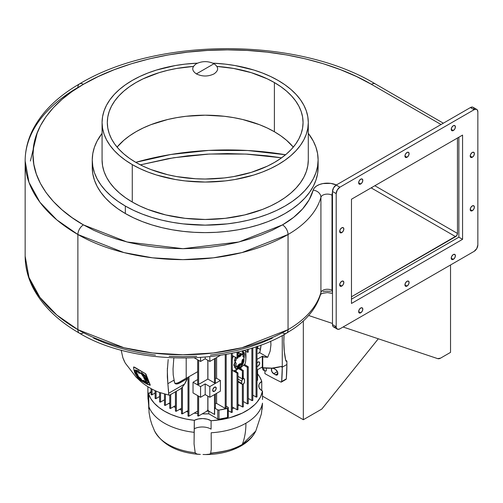 <?xml version="1.0" encoding="UTF-8"?>
<svg xmlns="http://www.w3.org/2000/svg" width="503" height="503" viewBox="0 0 503 503"><rect width="100%" height="100%" fill="white"/><g stroke="black" fill="none" stroke-linecap="round" stroke-linejoin="round"><path stroke-width="0.75" d="M341.751 286.088L339.663 284.887L340.28 282.837L341.751 281.278A2.949 1.704 -60 0 1 343.222 281.133A2.949 1.704 -60 0 1 343.675 283.497A2.949 1.704 -60 0 1 341.751 286.088L340.28 286.238L339.663 284.887L341.751 286.088A2.949 1.704 -60 0 1 340.28 286.238A2.949 1.704 -60 0 1 339.827 283.874A2.949 1.704 -60 0 1 341.751 281.278L343.222 281.133L343.832 282.485L343.222 284.535L341.751 286.088M341.751 232.638L339.663 231.43L340.28 229.381L341.751 227.828A2.949 1.704 -60 0 1 343.222 227.677A2.949 1.704 -60 0 1 343.675 230.041A2.949 1.704 -60 0 1 341.751 232.638L340.28 232.782L339.663 231.43L341.751 232.638A2.949 1.704 -60 0 1 340.28 232.782A2.949 1.704 -60 0 1 339.827 230.424A2.949 1.704 -60 0 1 341.751 227.828L343.222 227.677L343.832 229.028L343.222 231.078L341.751 232.638M472.292 157.269L470.211 156.062L470.821 154.012L472.292 152.453A2.949 1.704 -60 0 1 473.769 152.308A2.949 1.704 -60 0 1 474.222 154.673A2.949 1.704 -60 0 1 472.292 157.269L470.821 157.414L470.211 156.062L472.292 157.269A2.949 1.704 -60 0 1 470.821 157.414A2.949 1.704 -60 0 1 470.368 155.05A2.949 1.704 -60 0 1 472.292 152.453L473.769 152.308L474.379 153.66L473.769 155.71L472.292 157.269M472.292 210.719L470.211 209.518L470.821 207.462L472.292 205.909A2.949 1.704 -60 0 1 473.769 205.765A2.949 1.704 -60 0 1 474.222 208.123A2.949 1.704 -60 0 1 472.292 210.719L470.821 210.864L470.211 209.518L472.292 210.719A2.949 1.704 -60 0 1 470.821 210.864A2.949 1.704 -60 0 1 470.368 208.506A2.949 1.704 -60 0 1 472.292 205.909L473.769 205.765L474.379 207.11L473.769 209.166L472.292 210.719M453.316 259.366L451.229 258.158L451.845 256.109L453.316 254.556A2.949 1.704 -60 0 1 454.787 254.405A2.949 1.704 -60 0 1 455.24 256.769A2.949 1.704 -60 0 1 453.316 259.366L451.845 259.51L451.229 258.158L453.316 259.366A2.949 1.704 -60 0 1 451.845 259.51A2.949 1.704 -60 0 1 451.392 257.152A2.949 1.704 -60 0 1 453.316 254.556L454.787 254.405L455.397 255.757L454.787 257.806L453.316 259.366M407.021 286.094L404.94 284.887L405.55 282.837L407.021 281.278A2.949 1.704 -60 0 1 408.493 281.133A2.949 1.704 -60 0 1 408.945 283.497A2.949 1.704 -60 0 1 407.021 286.094L405.55 286.238L404.94 284.887L407.021 286.094A2.949 1.704 -60 0 1 405.55 286.238A2.949 1.704 -60 0 1 405.097 283.874A2.949 1.704 -60 0 1 407.021 281.278L408.493 281.133L409.102 282.485L408.493 284.535L407.021 286.094M360.726 312.816L358.645 311.615L359.255 309.565L360.726 308.006A2.949 1.704 -60 0 1 362.204 307.861A2.949 1.704 -60 0 1 362.657 310.219A2.949 1.704 -60 0 1 360.726 312.816L359.255 312.967L358.645 311.615L360.726 312.816A2.949 1.704 -60 0 1 359.255 312.967A2.949 1.704 -60 0 1 358.802 310.603A2.949 1.704 -60 0 1 360.726 308.006L362.204 307.861L362.814 309.207L362.204 311.263L360.726 312.816M453.316 130.541L451.229 129.334L451.845 127.284L453.316 125.731A2.949 1.704 -60 0 1 454.787 125.58A2.949 1.704 -60 0 1 455.24 127.944A2.949 1.704 -60 0 1 453.316 130.541L451.845 130.686L451.229 129.334L453.316 130.541A2.949 1.704 -60 0 1 451.845 130.686A2.949 1.704 -60 0 1 451.392 128.322A2.949 1.704 -60 0 1 453.316 125.731L454.787 125.58L455.397 126.932L454.787 128.982L453.316 130.541M407.021 157.263L404.94 156.062L405.55 154.012L407.021 152.453A2.949 1.704 -60 0 1 408.493 152.308A2.949 1.704 -60 0 1 408.945 154.673A2.949 1.704 -60 0 1 407.021 157.263L405.55 157.414L404.94 156.062L407.021 157.263A2.949 1.704 -60 0 1 405.55 157.414A2.949 1.704 -60 0 1 405.097 155.05A2.949 1.704 -60 0 1 407.021 152.453L408.493 152.308L409.102 153.66L408.493 155.71L407.021 157.263M360.726 183.991L358.645 182.79L359.255 180.734L360.726 179.181A2.949 1.704 -60 0 1 362.204 179.037A2.949 1.704 -60 0 1 362.657 181.394A2.949 1.704 -60 0 1 360.726 183.991L359.255 184.136L358.645 182.79L360.726 183.991A2.949 1.704 -60 0 1 359.255 184.136A2.949 1.704 -60 0 1 358.802 181.778A2.949 1.704 -60 0 1 360.726 179.181L362.204 179.037L362.814 180.382L362.204 182.438L360.726 183.991M135.98 162.475A97.871 56.506 180 0 1 107.315 122.518A97.871 56.506 180 0 1 193.441 66.421L176.773 68.446L167.732 70.313L159.049 72.683L143.097 78.839L135.98 82.561L129.529 86.673L123.807 91.125L118.871 95.884L114.759 100.896L111.528 106.12L109.195 111.496L107.78 116.979L107.315 122.518L107.78 128.058L109.195 133.547L111.528 138.922L114.759 144.147L118.871 149.158L123.807 153.912L129.529 158.37L135.98 162.475L143.097 166.204L150.812 169.505L167.732 174.723L176.773 176.597L195.592 178.754L205.186 179.03L224.281 177.943L233.599 176.597L251.324 172.353L267.275 166.204L274.393 162.475L280.844 158.37L286.565 153.912L291.501 149.158L295.613 144.147L298.845 138.922L301.178 133.547L302.592 128.058L303.058 122.518A97.871 56.506 180 0 1 242.641 174.723A97.871 56.506 180 0 1 135.98 162.475M216.931 66.421A97.871 56.506 180 0 1 274.393 82.561L274.393 131.742A97.871 56.506 0 0 0 117.067 147.109L123.807 140.306L129.529 135.848L135.98 131.742L143.097 128.02L150.812 124.713L167.732 119.494L176.773 117.627L186.091 116.275L205.186 115.193L224.281 116.275L233.599 117.627L242.641 119.494L259.561 124.713L267.275 128.02L274.393 131.742L280.844 135.848L286.565 140.306L293.306 147.109A97.871 56.506 0 0 0 274.393 131.742L274.393 82.561L280.844 86.673L286.565 91.125L291.501 95.884L295.613 100.896L298.845 106.12L301.178 111.496L302.592 116.979L303.058 122.518A97.871 56.506 180 0 0 274.393 82.561L267.275 78.839L251.324 72.683L233.599 68.446L216.931 66.421M132.276 202.036A103.109 59.53 0 0 0 244.647 214.938A103.109 59.53 0 0 0 308.295 159.941L307.798 165.776L306.314 171.554L303.856 177.219L300.448 182.721L296.122 188.003L290.923 193.014L284.893 197.704L278.096 202.036L270.601 205.96L262.472 209.437L244.647 214.938L225.3 218.327L205.186 219.471L185.073 218.327L165.726 214.938L147.901 209.437L139.771 205.96L132.276 202.036L132.276 164.613L132.276 202.036L125.48 197.704L119.45 193.014L114.25 188.003L109.924 182.721L106.517 177.219L104.058 171.554L102.568 165.776L102.078 159.941A103.109 59.53 0 0 0 132.276 202.036M278.096 80.423A103.109 59.53 180 0 1 308.295 122.518A103.109 59.53 180 0 1 244.647 177.521A103.109 59.53 180 0 1 132.276 164.613L139.771 168.536L147.901 172.02L156.578 175.025L175.251 179.489L185.073 180.91L205.186 182.055L225.3 180.91L235.121 179.489L253.795 175.025L262.472 172.02L270.601 168.536L278.096 164.613L284.893 160.287L290.923 155.597L296.122 150.586L300.448 145.304L303.856 139.803L306.314 134.138L307.798 128.353L308.295 122.518L307.798 116.683L306.314 110.905L303.856 105.24L300.448 99.739L296.122 94.457L290.923 89.446L284.893 84.756L278.096 80.423L270.601 76.5L262.472 73.023L253.795 70.018L235.121 65.553L225.3 64.133L212.87 63.158A103.109 59.53 180 0 1 278.096 80.423M92.256 159.941A112.93 65.201 180 0 1 102.078 133.345L97.117 141.01L94.426 147.216L92.797 153.547L92.256 159.941L92.797 166.33L94.426 172.661L97.117 178.867L100.852 184.89L105.592 190.675L111.289 196.164L117.891 201.301L125.329 206.041A112.93 65.201 180 0 1 92.256 159.941L92.256 167.424A112.93 65.201 0 0 0 125.329 213.524L125.329 206.041L133.54 210.342L142.443 214.152L151.95 217.441L161.966 220.176L172.403 222.332L183.155 223.885L205.186 225.137L227.218 223.885L237.969 222.332L248.4 220.176L258.423 217.441L267.929 214.152L276.832 210.342L285.044 206.041L292.482 201.301L299.084 196.164L304.78 190.675L309.521 184.89L313.256 178.867L315.947 172.661L317.575 166.33L318.116 159.941L317.575 153.547L315.947 147.216L313.256 141.01L308.295 133.345A112.93 65.201 180 0 1 318.116 159.941A112.93 65.201 180 0 1 248.4 220.176A112.93 65.201 180 0 1 125.329 206.041L125.329 213.524A112.93 65.201 0 0 0 248.4 227.658A112.93 65.201 0 0 0 318.116 167.424L317.575 173.812L315.947 180.143L313.256 186.349L309.521 192.372L304.78 198.157L299.084 203.646L292.482 208.783L285.044 213.524L276.832 217.824L267.929 221.634L258.423 224.923L248.4 227.658L237.969 229.814L227.218 231.367L216.259 232.311L205.186 232.625L194.114 232.311L183.155 231.367L172.403 229.814L161.966 227.658L151.95 224.923L142.443 221.634L133.54 217.824L125.329 213.524L117.891 208.783L111.289 203.646L105.592 198.157L100.852 192.372L97.117 186.349L94.426 180.143L92.797 173.812L92.256 167.417M457.466 138.029A2.616 1.509 -60 0 1 457.479 138.287L457.479 233.436A2.616 1.509 -60 0 1 455.63 236.649L351.471 296.783L456.661 235.693L457.479 233.436L374.848 185.733L457.479 233.436L457.447 137.891M285.572 154.761A206.224 119.06 0 0 0 135.735 162.337L170.819 154.496L208.77 150.41L247.702 150.504L285.572 154.761M455.63 236.649L371.377 188.003A2.616 1.509 120 0 0 372.277 187.217A2.616 1.509 -60 0 1 371.377 188.003L455.63 236.649M281.617 157.816L267.131 155.829L247.363 154.138L227.406 153.572L207.45 154.138L187.688 155.829L168.304 158.634L140.362 164.858L173.61 157.753L209.33 154.037L245.917 154.063L281.617 157.816M458.868 237.183L351.471 299.184L458.868 237.183L462.571 239.321L462.571 135.081L462.571 239.321L458.868 237.183L458.868 137.218L458.868 237.183M351.471 303.466L462.571 239.321L351.471 303.466L351.471 199.226L462.571 135.081L351.471 199.226L351.471 303.466M474.078 108.9L473.524 107.68L472.499 107.089L470.443 107.554L474.147 109.692L339.896 187.198L336.193 185.06L470.443 107.554L474.147 109.692A5.237 3.024 -60 0 1 476.762 109.434A5.237 3.024 -60 0 1 477.85 111.829L477.85 244.93L477.85 111.829L477.228 109.817L476.203 109.226L474.147 109.692L339.896 187.198L337.28 189.964L336.193 193.617L336.193 326.717L336.476 328.189L337.84 329.32L339.896 328.855L474.147 251.349L476.762 248.583L477.85 244.93A5.237 3.024 -60 0 1 474.147 251.349L339.896 328.855A5.237 3.024 -60 0 1 337.28 329.113A5.237 3.024 -60 0 1 336.193 326.717L332.489 324.58L332.489 191.473L336.193 193.617L336.193 326.717L332.489 324.58L332.772 326.051L333.577 326.975L335.47 327.051M476.762 109.434L473.059 107.296A5.237 3.024 120 0 0 470.443 107.554L336.193 185.06L333.577 187.826L332.489 191.473L332.489 324.58A5.237 3.024 120 0 0 333.577 326.975L337.28 329.113M288.049 234.505A148.611 85.799 180 0 1 77.883 234.505L77.883 329.654A148.611 85.799 0 0 0 288.049 329.654L288.049 234.505L288.049 329.654A117.186 67.66 0 0 0 320.92 292.438L320.92 197.289A117.186 67.66 180 0 1 288.049 234.505A117.186 67.66 0 0 0 320.92 197.289A7.853 6.338 -164.6 0 0 313.162 190.165A109.333 63.12 180 0 1 282.497 224.885A7.853 4.533 60 0 1 288.049 234.505A7.853 4.533 -120 0 0 282.497 224.885L238.868 242L182.966 248.689L127.058 242L83.435 224.885A7.853 4.533 120 0 0 77.883 234.505A180.036 103.945 180 0 1 25.15 161.01A180.036 103.945 180 0 1 77.883 87.509A7.853 4.533 60 0 1 79.505 83.913A7.853 4.533 60 0 1 83.435 84.303A7.853 4.533 -120 0 0 79.505 83.913C57.946 96.369 42.51 111.402 33.198 129.007C27.866 139.337 25.188 150.001 25.15 161.01L28.973 182.306L39.957 202.294L56.839 219.905L77.883 234.505L123.939 252.581L152.516 257.819L182.966 259.636L213.417 257.819L241.993 252.581L288.049 234.505M77.883 329.654L77.883 234.505A7.853 4.533 -60 0 1 83.435 224.885C54.494 208.626 32.588 182.312 33.003 154.591C32.588 126.875 54.494 100.556 83.435 84.303C116.734 64.541 170.63 49.583 227.406 49.872C284.182 49.583 338.079 64.541 371.377 84.303A7.853 4.533 -60 0 1 375.307 83.913A7.853 4.533 120 0 0 371.377 84.303L356.57 76.557L340.525 69.684L323.385 63.755L305.321 58.82L286.509 54.934L267.131 52.13L247.363 50.438L227.406 49.872L207.45 50.438L187.688 52.13L168.304 54.934L149.492 58.82L131.428 63.755L114.288 69.684L98.242 76.557L83.435 84.303L72.086 91.527L62.026 99.368L53.337 107.73L46.113 116.551L40.422 125.737L36.317 135.2L33.833 144.851L33.003 154.591L33.833 164.336L36.317 173.988L40.422 183.45L46.113 192.636L53.337 201.451L62.026 209.82L72.086 217.654L83.435 224.885L93.671 230.242L104.769 234.989L116.614 239.088L129.101 242.503L142.104 245.187L155.509 247.124L169.171 248.293L182.966 248.689L196.761 248.293L210.424 247.124L223.822 245.187L236.831 242.503L249.318 239.088L261.164 234.989L272.261 230.242L282.497 224.885L293.626 217.359L302.586 208.927L309.15 199.785L313.162 190.165A7.853 6.338 15.4 0 1 320.92 197.289A6.545 3.779 180 0 1 325.366 194.29A6.545 3.779 180 0 1 332.011 195.208A7.853 4.533 -60 0 1 332.489 192.335A7.853 4.533 120 0 0 332.011 195.208L332.011 290.357A6.545 3.779 0 0 0 325.366 289.439A6.545 3.779 0 0 0 320.92 292.438A117.186 67.66 180 0 1 288.049 329.654L241.993 347.73L213.417 352.968L182.966 354.785L152.516 352.968L123.939 347.73L77.883 329.654L56.839 315.054L39.957 297.443L28.973 277.455L25.15 256.159A180.036 103.945 0 0 0 77.883 329.654A7.853 4.533 120 0 0 79.505 333.25A7.853 4.533 -60 0 1 77.883 329.654M83.435 332.86A7.853 4.533 -60 0 1 79.505 333.25C57.946 320.795 42.51 305.761 33.198 288.156C27.866 277.832 25.188 267.162 25.15 256.159L25.15 161.01M320.738 293.815C316.777 307.276 307.811 318.858 293.84 328.553L286.421 333.25A7.853 4.533 -120 0 0 288.049 329.654A7.853 4.533 60 0 1 286.421 333.25A7.853 4.533 60 0 1 282.497 332.86M320.713 293.903A7.853 6.338 -164.6 0 0 320.92 292.438L320.92 197.289A6.545 3.779 180 0 1 325.366 194.29A6.545 3.779 180 0 1 332.011 195.208L332.489 195.485L332.011 195.208L332.011 290.357A6.545 3.779 0 0 0 325.366 289.439A6.545 3.779 0 0 0 320.92 292.438A7.853 6.338 15.4 0 1 320.713 293.903M336.362 184.966A14.405 8.318 0 0 0 313.162 190.165L314.306 187.984L316.437 186.066L319.386 184.551L322.939 183.557L330.748 183.381L336.362 184.966M332.489 292.683A7.853 4.533 -60 0 1 332.011 290.357A7.853 4.533 120 0 0 332.489 292.683M332.489 290.633L332.011 290.357L332.489 290.633M441.049 124.524L371.377 84.303L441.049 124.524M318.116 167.417L318.116 159.941M93.671 338.217L104.769 342.971L116.614 347.07L129.101 350.478L142.104 353.163L155.509 355.105M169.171 356.275L182.966 356.665L196.761 356.275M210.424 355.105L223.822 353.163L236.831 350.478L249.318 347.07L261.164 342.971L272.261 338.217M322.939 291.539L326.824 291.136L330.748 291.363M332.489 191.473L336.193 193.617A5.237 3.024 -60 0 1 339.896 187.198L336.193 185.06A5.237 3.024 120 0 0 332.489 191.473M197.503 63.158L185.073 64.133L175.251 65.553L156.578 70.018L147.901 73.023L139.771 76.5L132.276 80.423L125.48 84.756L119.45 89.446L114.25 94.457L109.924 99.739L106.517 105.24L104.058 110.905L102.568 116.683L102.078 122.518L102.568 128.353L104.058 134.138L106.517 139.803L109.924 145.304L114.25 150.586L119.45 155.597L125.48 160.287L132.276 164.613A103.109 59.53 180 0 1 102.078 122.518A103.109 59.53 180 0 1 197.503 63.158M262.497 396.15L303.328 419.728L321.845 409.033L378.313 338.783L321.845 409.033L303.328 419.728L262.497 396.15M450.537 352.377L440.571 358.13A6.545 3.779 -60 0 1 437.704 358.633L343.09 327.013L437.704 358.633L440.571 358.13L450.537 352.377L450.537 264.974L450.537 352.377M303.328 320.952L303.328 419.728L303.328 320.952M332.489 323.467L308.647 315.494L332.489 323.467M214.196 391.422A2.502 1.446 -60 0 1 213.19 391.428A2.502 1.446 -60 0 1 212.857 389.259A2.502 1.446 -60 0 1 214.693 387.09L216.039 387.448L215.969 389.416L214.548 391.24L213.266 391.466L212.675 390.397L212.92 389.102L214.693 387.09A2.502 1.446 -60 0 1 215.699 387.09A2.502 1.446 -60 0 1 216.032 389.253A2.502 1.446 -60 0 1 214.196 391.422L212.694 390.554L214.196 391.422M196.377 73.903C191.549 70.514 191.549 67.125 196.377 63.73C202.25 60.945 208.123 60.945 213.995 63.73L196.377 73.903L213.995 63.73C218.824 67.125 218.824 70.514 213.995 73.903C208.123 76.695 202.25 76.695 196.377 73.903M262.113 409.398L262.484 403.142A57.612 33.261 0 0 1 245.923 423.199A57.612 33.261 180 0 1 211.178 432.762A57.612 33.261 0 0 0 245.923 423.199A81.832 47.251 -120 0 1 242.276 444.445C236.052 448.689 225.514 451.593 210.663 453.146A52.457 30.287 0 0 0 242.276 444.445A7.363 4.25 60 0 1 241.069 445.91A7.363 4.25 -120 0 0 242.276 444.445L255.782 431.014L261.459 413.673L262.484 403.142A57.612 33.261 180 0 1 245.923 423.199A81.832 47.251 60 0 1 242.276 444.445A52.457 30.287 0 0 0 255.769 431.046M147.983 399.143L147.876 386.713L147.888 396.219L148.618 404.77M210.663 453.146L209.82 454.152L210.663 453.146L211.254 449.286L210.663 453.146M208.11 454.53L205.689 454.555L209.82 454.152M255.782 431.014C252.783 437.063 247.885 442.024 241.082 445.903C231.474 451.285 220.251 454.178 207.412 454.561L206.966 454.567M203.005 454.486L205.689 454.555M198.113 454.297L196.063 453.781L195.189 452.757A52.457 30.287 180 0 1 154.641 431.121A52.457 30.287 180 0 1 153.692 428.801M257.008 362.965A2.502 1.446 -60 0 1 258.209 361.965L259.372 362.085L259.711 363.405L258.404 365.857L257.712 366.303L257.008 365.895L257.712 366.303A2.502 1.446 -60 0 1 257.008 366.41M244.955 364.851L244.955 364.04L244.955 364.851M207.909 409.832L207.909 396.175L207.909 409.832A44.516 25.703 180 0 1 207.827 409.838A44.516 25.703 0 0 0 207.909 409.832L208.833 411.165A45.503 26.269 180 0 1 206.796 411.234L198.635 415.943L197.849 415.943L197.849 415.491A0.56 0.321 0 0 0 198.635 415.943L198.635 396.169L198.635 415.943L206.796 411.234A45.503 26.269 0 0 0 208.833 411.165L207.909 409.832M207.827 396.125L207.827 409.838L206.796 411.234L207.827 409.838L207.827 396.125M216.598 378.287L216.598 357.545L216.598 378.287L220.396 380.475L209.814 386.587L205.186 383.915L200.559 386.587L193.033 382.242L193.033 392.931L200.559 397.276L205.186 394.604L209.814 397.276L220.396 391.171L220.396 380.475L216.598 378.287A44.516 25.703 0 0 1 215.416 378.457L216.598 378.287M197.729 384.059L198.635 384.405L207.827 379.099L207.827 360.311L207.827 379.099A44.516 25.703 0 0 0 207.909 379.099L207.909 360.362L207.909 379.099L214.467 382.884L215.378 382.777L215.416 358.224M216.598 403.412L216.598 393.359L216.598 403.412L225.225 408.392L216.598 403.412A44.516 25.703 0 0 1 215.416 403.582L216.598 403.412M236.272 371.874L236.272 369.843L236.272 371.874M241.05 369.164L241.05 367.146L241.05 369.164M175.428 405.663L170.699 408.392L170.699 394.522L170.699 408.392L169.913 408.392L169.913 407.939A0.56 0.321 0 0 0 170.699 408.392L175.428 405.663M197.685 371.673L186.324 378.231L197.685 371.673M197.685 379.558L193.033 382.242L197.685 379.558M197.685 411.096L188.965 416.132L188.965 376.709L188.965 416.132L188.179 416.132L188.179 415.673A0.56 0.321 0 0 0 188.965 416.132L197.685 411.096M197.849 383.952A0.56 0.321 0 0 0 198.635 384.405L207.827 379.099A44.516 25.703 0 0 0 207.909 379.099L214.467 382.884A0.56 0.321 0 0 0 215.416 382.657M262.591 356.118L257.008 359.337L262.591 356.118M257.593 348.636A0.56 0.321 0 0 1 257.429 348.862L257.429 346.278L257.429 348.862L257.008 349.101L257.593 348.636L257.593 346.221M257.593 347.887L260.422 349.516L257.593 347.887M280.963 366.536L282.265 367.309L280.938 366.542L272.041 368.139L262.748 367.731L262.748 356.809A24.842 14.342 180 0 0 267.69 357.281L270.155 351.132L270.947 344.712L270.702 341.135L270.947 344.712L270.155 351.132L267.69 357.281L259.762 352.704A52.375 30.237 120 0 0 261.076 344.983L259.762 352.704L257.957 353.446L259.844 352.358L257.957 353.446L259.762 352.704L267.69 357.281L262.327 356.57L262.849 356.269L262.327 356.57L262.327 367.492L262.327 356.57L262.748 356.809L262.748 367.731L262.327 367.492L262.748 367.731A24.842 14.342 0 0 0 280.938 366.542L281.825 366.561L282.258 367.177A1.471 0.855 -59.6 0 1 282.265 367.309L281.667 381.551L280.844 382.022A301.297 173.956 60 0 1 264.905 373.622L264.905 370.868L264.905 373.622A301.297 173.956 -120 0 0 280.844 382.022A1.276 0.736 60 0 0 281.403 382.047L286.037 379.375A1.276 0.736 -120 0 0 286.295 378.878L286.031 379.375M226.174 354.313L226.174 408.166A0.56 0.321 0 0 1 225.225 408.392L225.225 354.483L225.225 408.392L226.01 408.392L226.01 407.939M220.396 355.357L209.814 361.462L220.396 355.357M209.814 356.665L209.814 361.462L209.814 356.665M282.265 367.177L282.265 335.564L282.265 367.177L286.892 364.499L286.295 378.878A193.026 111.446 -120 0 0 286.892 364.499L282.258 367.177A1.471 0.855 -59.6 0 1 282.265 367.309A193.026 111.446 60 0 1 281.667 381.551L286.295 378.878L281.667 381.551A1.276 0.736 60 0 1 281.403 382.047M266.294 370.956L264.471 370.736L263.415 367.831A36.826 21.264 -60 0 0 264.471 370.736L263.082 369.938L262.05 367.115A36.826 21.264 120 0 0 263.082 369.938L264.471 370.736A11.047 6.376 -60 0 0 266.294 370.956L266.294 368.133L266.294 370.956M272.67 368.095A3.276 1.893 60 0 1 273.701 368.41L275.55 369.479A3.276 1.893 60 0 1 277.687 372.365A3.276 1.893 60 0 1 277.191 374.986A3.276 1.893 60 0 1 275.55 374.823L277.863 373.49L275.55 374.823L273.701 373.754L277.404 371.616L273.701 373.754L276.436 375.131L277.687 374.408L277.474 371.78L275.55 369.479L272.815 368.102L271.563 368.825L271.777 371.459L273.701 373.754A3.276 1.893 60 0 1 271.563 370.874A3.276 1.893 60 0 1 272.06 368.246A3.276 1.893 60 0 1 272.45 368.114M272.815 368.102L272.412 368.121M200.559 361.462L205.186 358.79L209.814 361.462L205.186 358.79L205.186 357.117L205.186 358.79L200.559 361.462L200.559 357.488L200.559 361.462L194.303 357.853L200.559 361.462M257.008 370.032L262.327 366.957L257.008 370.032M214.467 358.777L214.467 382.884L214.467 358.777M215.253 407.549L215.315 407.964L214.624 408.071L217.761 409.882A1.308 0.755 180 0 0 219.006 410.077L219.006 419.169A56.305 32.506 0 0 0 227.494 417.503L227.494 408.411A56.305 32.506 180 0 1 219.006 410.077L219.006 419.169A1.308 0.755 0 0 1 217.761 418.968L219.006 419.169L227.494 417.503L227.494 408.411A1.308 0.755 180 0 0 228.287 407.719A1.308 0.755 180 0 0 227.903 407.185L226.174 406.185L228.23 407.499L227.771 408.317L219.006 410.077L217.761 409.882L217.761 418.968L208.871 413.837L208.871 411.19L208.871 413.837L202.231 413.868A45.503 26.269 0 0 0 208.871 413.837L217.761 418.968L217.761 409.882L214.624 408.071L214.624 414.485A0.56 0.321 180 0 1 214.467 414.422L214.467 394.591L214.467 414.422A0.56 0.321 0 0 0 214.624 414.485L214.624 408.071A0.56 0.321 0 0 0 215.416 407.782L215.416 394.044M214.467 414.422L208.833 411.165L214.467 414.422M169.75 402.846L165.242 405.418L164.519 405.242L164.638 404.89A0.56 0.321 0 0 0 165.424 405.343L169.75 402.846M164.475 399.803L160.369 402.136L159.64 401.966L159.759 401.614A0.56 0.321 0 0 0 160.545 402.067L164.475 399.803M155.289 398.099A0.56 0.321 0 0 0 156.075 398.558L156.075 391.07L156.075 398.558L159.596 396.521L156.075 398.558L155.169 398.206M155.125 393.013L151.843 394.868L151.114 394.698L151.24 394.346A0.56 0.321 0 0 0 152.025 394.798L155.125 393.013M257.549 380.048L257.008 380.639L257.429 380.4A0.56 0.321 0 0 0 257.593 380.174L257.593 369.692M256.844 396.553L256.844 397.005L256.234 397.074L252.827 395.144L256.058 397.005A0.56 0.321 0 0 0 257.008 396.779L257.008 346.416M252.663 400.074L252.663 400.526L252.06 400.595L248.256 398.439L251.877 400.526A0.56 0.321 0 0 0 252.827 400.3L252.827 347.787M248.098 403.368L248.098 403.821L247.306 403.821L243.307 401.513L247.306 403.821A0.56 0.321 0 0 0 248.256 403.595L248.256 366.913L247.489 367.353L243.722 365.216A39.303 22.692 -60 0 1 239.371 368.196L243.307 370.604L242.358 370.83L242.358 378.897L237.982 376.37L242.54 378.96L242.358 370.83L238.585 368.655A39.303 22.692 -60 0 1 234.235 370.698L237.818 373.138L233.449 370.981A39.303 22.692 120 0 0 234.235 370.698A39.303 22.692 -60 0 1 233.449 370.981L232.656 370.629L232.273 368.586A39.303 22.692 -60 0 0 232.543 370.296L233.449 370.981L232.273 370.529M243.144 406.443L243.144 406.896L242.358 406.896L237.982 404.368L242.358 406.896A0.56 0.321 0 0 0 243.307 406.669L243.307 383.921M237.818 409.304L237.818 409.756L237.032 409.756L232.273 407.009L237.032 409.756A0.56 0.321 0 0 0 237.982 409.53L237.982 372.968L237.032 373.05L237.032 409.756L237.032 373.05L233.449 370.981M232.109 411.938L232.229 412.29L231.506 412.46L228.287 410.637L231.323 412.391A0.56 0.321 0 0 0 232.273 412.164L232.273 353.131M181.677 413.334A0.56 0.321 0 0 0 182.463 413.793L188.015 410.586L182.463 413.793L181.552 413.441M175.591 410.756A0.56 0.321 0 0 0 176.377 411.209L181.514 408.247L176.377 411.209L175.472 410.857M168.775 403.412A45.503 26.269 0 0 0 169.75 404.135L168.775 403.412M173.736 406.638A45.503 26.269 0 0 0 175.428 407.524L173.736 406.638M179.571 409.367A45.503 26.269 0 0 0 181.514 410.09L179.571 409.367M186.324 411.561A45.503 26.269 0 0 0 188.015 411.982L186.324 411.561M194.145 413.139A45.503 26.269 0 0 0 197.685 413.567L194.145 413.139M232.273 408.763A45.503 26.269 0 0 0 233.983 407.996L232.273 408.763M237.982 405.864A45.503 26.269 0 0 0 239.221 405.085L237.982 405.864M243.307 401.991A45.503 26.269 0 0 0 243.634 401.702L243.307 401.991M154.641 431.121A52.457 30.287 0 0 0 195.189 452.757L194.057 443.935L194.303 420.319A12.11 6.992 180 0 1 211.097 420.741A57.612 33.261 180 0 0 262.497 391.064L262.497 399.483L262.497 391.064A12.11 6.992 180 0 1 258.731 386.002A12.11 6.992 180 0 1 261.761 381.375A57.612 33.261 180 0 0 257.593 373.836L259.523 376.596L261.761 381.375L259.422 383.67L258.863 384.971L259.064 387.631L260.975 390.058L262.497 391.064L260.661 396.634L257.209 401.947L254.914 404.45L249.249 409.084L242.301 413.095L229.94 417.691L220.742 419.678L211.097 420.741L207.337 419.194L202.847 418.571L198.283 418.968L194.303 420.319L186.035 419.024L178.188 417.037L170.938 414.403L164.45 411.171L158.86 407.424L154.289 403.243L150.85 398.709L148.611 393.937L151.076 391.428A12.11 6.992 180 0 1 148.611 393.937L149.058 412.586L150.171 418.773L151.799 424.249L150.171 418.773M228.287 407.719L228.287 416.805A1.308 0.755 0 0 1 227.494 417.503L228.23 416.585M176.377 411.209L176.377 391.246L176.377 411.209M168.404 388.982L168.731 394.629L169.442 395.251L180.885 388.643A80.034 46.207 -120 0 0 184.544 384.091L187.173 378.728L186.204 378.168L186.204 358.086L186.204 378.168L179.03 382.311L186.204 378.168L187.173 378.728L177.93 383.808L176.22 384.028L174.635 382.921L173.202 374.917L173.032 368.913L173.831 357.941L173.032 368.913L173.202 374.917M165.424 394.333L165.424 405.343L165.424 394.333M160.545 392.837L160.545 402.067L160.545 392.837M152.025 389.108L152.025 394.798L152.025 389.108M243.144 378.834A1.962 1.132 -60 0 1 244.131 378.734A1.962 1.132 -60 0 1 244.533 379.633L244.533 381.777A1.962 1.132 -60 0 1 243.15 384.179A1.962 1.132 -60 0 1 242.163 384.279A1.962 1.132 -60 0 1 241.754 383.38L241.754 381.243A1.962 1.132 -60 0 1 243.144 378.834L243.917 378.658L244.427 379.086L244.533 381.777L244.131 383.141L242.874 384.305L242.163 384.279L241.754 383.38L237.982 381.199L241.754 383.38L241.754 381.243L237.982 379.061L241.754 381.243L242.163 379.872L243.144 378.834M248.098 366.662L248.098 367.203L247.306 367.284L243.722 365.216A39.303 22.692 120 0 0 244.515 364.593L248.098 366.662L244.515 364.593L245.42 362.864L245.81 359.557L245.533 351.132A39.303 22.692 -60 0 1 245.42 362.864L244.515 364.593A39.303 22.692 -60 0 1 243.722 365.216L239.371 368.196A39.303 22.692 -60 0 1 238.585 368.655A39.303 22.692 120 0 0 239.371 368.196L243.27 370.478L243.27 378.74M243.144 354.313L243.144 354.76L242.358 354.766L242.358 350.786L242.358 354.766L238.585 352.584L242.358 354.766L243.27 354.414M248.218 352.169L247.306 352.157L247.306 349.44L247.306 352.157L244.125 350.321L247.489 352.232L248.218 352.169L248.098 351.874M237.982 351.867L237.818 358.174L237.032 358.262L237.032 352.087L237.032 358.262L233.449 356.193L232.543 357.922A39.303 22.692 -60 0 0 232.273 359.947L232.656 357.457L233.449 356.193L237.215 358.325L237.818 358.174L237.818 357.633M242.358 384.349L242.358 406.896L242.358 384.349M237.818 372.767L234.235 370.698L238.585 368.655L242.358 370.83L243.307 370.604M238.585 352.584L237.982 352.238L238.585 352.584L237.982 352.955A39.303 22.692 -60 0 1 238.585 352.584M234.379 365.084L234.744 367.592L236.165 368.8M236.473 367.045L241.553 363.556L242.301 359.746L243.716 358.645L242.301 359.746L242.276 361.827L240.736 364.757L238.68 366.612L236.397 367.008M235.134 361.607L233.75 365.26L234.656 365.247L235.882 368.749L241.176 366.618L243.993 358.809L242.578 359.903L241.736 363.883L236.605 367.133L235.725 364.172L236.303 363.839L235.41 361.77L234.027 365.423L233.75 365.26L235.134 361.607L235.41 361.77L235.134 361.607M243.112 354.747L243.238 355.64L242.798 356.086L244.106 357.979L243.075 356.25L243.515 355.803L243.219 354.426M244.603 354.426L244.106 357.979L244.603 354.426M235.41 357.099L234.467 360.871L235.687 357.256M237.63 366.102C238.699 366.624 239.843 365.888 241.069 363.895L237.353 365.945L240.792 363.738L241.069 363.895L240.239 365.103L239.057 366.077L237.63 366.102L239.315 365.467L241.069 363.895L237.353 365.945L237.762 366.19L237.353 365.945M240.12 363.581L238.277 364.895L240.12 363.581L240.396 363.744L239.51 364.53L240.396 363.744L238.277 364.895L240.12 363.581M241.566 354.275L240.138 354.533L237.825 356.495C239.768 354.464 241.069 353.741 241.729 354.326M241.056 355.747L238.837 357.18L241.056 355.747L238.837 357.18L239.522 356.35L241.056 355.747L240.252 355.608L238.56 357.023L241.006 355.715M233.449 356.193L232.273 355.514L233.449 356.193M247.306 367.284L247.306 403.821L247.306 367.284M235.744 368.661L234.373 365.323M234.027 365.423L235.41 361.77L236.303 363.839L235.725 364.172L236.026 366.517L237.246 367.316L238.963 366.769L241.509 364.235L242.553 361.99L242.578 359.903L243.993 358.809L243.942 361.361L242.905 364.203L239.491 368.039L237.391 368.95L235.794 368.699L234.819 367.184L234.656 365.247L234.027 365.423M237.674 354.219L239.434 352.842M243.094 351.603L244.269 352.798L244.433 354.753L243.37 351.698M241.088 353.527L237.894 355.885M236.68 357.872L235.932 360.664L234.744 361.028L235.932 360.664L236.617 358.023M242.006 354.483L238.101 356.658C240.044 354.621 241.346 353.898 242.006 354.483L238.101 356.658L239.818 355.049L241.849 354.433M239.239 352.961L237.982 353.923M235.605 357.438L234.744 361.028L235.329 357.281M242.798 356.086L244.106 357.979L242.798 356.086L243.515 355.803L242.798 356.086M237.982 355.778L240.566 353.728M243.295 354.615L243.515 355.803L243.119 354.778M285.723 360.387L286.892 361.06L286.892 364.499L286.892 361.06A14.732 8.507 -60 0 1 286.754 361.129L285.805 360.745L284.321 351.584L283.824 341.719L284.063 334.583A110.478 63.787 -60 0 0 285.805 360.745A1.471 0.849 -60 0 0 286.081 361.167L286.081 361.167A1.471 0.849 -60 0 0 286.754 361.129L285.761 360.557L286.754 361.129A14.732 8.507 -60 0 0 286.892 361.06L285.723 360.387M282.258 367.177L281.881 366.586M257.429 369.787L257.429 380.4L257.429 369.787M256.895 363.116L258.209 361.965A2.502 1.446 -60 0 1 259.215 361.965A2.502 1.446 -60 0 1 259.542 364.134A2.502 1.446 -60 0 1 257.712 366.303L256.781 366.341M256.058 346.737L256.058 397.005L256.058 346.737M251.877 348.089L251.877 400.526L251.877 348.089M231.323 353.326L231.323 412.391L231.323 353.326M198.635 384.405L198.635 360.349L198.635 384.405M182.463 413.793L182.463 386.895L182.463 413.793M167.392 368.014L167.342 376.948L168.731 394.629L169.442 395.251L180.885 388.643A80.034 46.207 -120 0 0 184.544 384.091L168.7 393.239L184.544 384.091A51.558 29.765 -120 0 0 187.173 378.728L179.999 382.871L179.03 382.311A10.475 6.049 120 0 1 174.824 383.223L176.855 383.185L179.03 382.311L179.999 382.871L177.93 383.808L176.22 384.028L175.044 383.481L175.566 383.846M168.184 359.513L167.317 370.598L167.839 383.695L173.912 380.186L167.839 383.695L168.165 386.776M174.635 382.921L173.912 380.186M124.417 361.512L122.858 357.721L121.185 350.157M122.858 357.721L125.222 363.047L136.08 377.074L140.796 381.507C146.436 386.26 152.585 389.875 159.237 392.359L169.442 395.251M133.993 370.39L133.572 367.184L133.968 366.957L145.795 373.886L150.259 385.128L145.795 373.886L135.03 367.486M133.873 367.02L145.373 373.666L133.685 367.001M148.272 382.72L148.46 381.507L148.272 382.72M148.542 382.513L148.058 382.896L148.542 382.513M137.382 373.804L137.596 374.452M145.707 380.696L145.952 380.331M144.877 379.375L144.613 379.558L143.695 377.464L144.613 379.558L144.782 378.847M144.807 379.457L144.172 377.734L144.468 378.922M144.172 377.734L143.82 377.338L144.172 377.734M137.759 371.164L137.778 370.617L140.488 373.415L138.539 373.019L138.394 372.453L136.168 371.396L135.527 371.767L136.187 374.207L137.872 376.54L141.104 379.117L142.009 380.45L138.08 377.47L134.817 373.031L134.27 371.176L134.653 370.151L135.521 370.07L137.759 371.164L137.916 370.51L140.488 373.415L138.539 373.019L138.394 372.453L135.703 371.528L137.2 375.728L141.104 379.117L142.009 380.45L136.357 375.508L134.597 370.189L137.759 371.164M145.304 381.331L143.971 380.645L144.952 381.393L146.606 381.57L146.059 378.916L144.399 376.439L141.23 373.679L141.242 372.641L145.876 376.728L148.36 381.903L148.121 382.921L146.656 382.802L145.386 382.456L142.468 380.413L144.091 380.501L142.468 380.413L144.091 380.501L144.462 380.972L144.091 380.501L142.468 380.413L145.386 382.456L145.241 382.123L148.316 382.689M137.841 376.081L136.407 373.999L136.414 372.78L137.841 376.081C136.407 374.402 135.936 373.301 136.432 372.773L137.841 376.081M138.118 375.615L137.269 374.326L138.136 375.596L137.3 373.842L137.992 375.295M145.656 380.765L144.336 377.187L145.813 380.57M144.613 379.558L143.695 377.464L144.613 379.558M141.23 378.979L142.009 380.45L141.23 378.979L137.231 375.452M134.597 370.189L135.986 370.045L137.885 371.044L134.773 370.057M135.332 373.999L138.375 378.545L149.976 385.248L150.246 385.002L146.015 374.251L145.373 373.666L150.108 385.267L147.102 384.16L141.261 380.79L137.998 378.181L135.326 373.987M140.142 378.369L136.269 373.968L135.653 372.339L136.124 371.346M140.62 373.295L137.916 370.51L140.62 373.295M146.706 381.431L146.298 381.544M147.725 382.959L148.454 382.676L148.511 381.746L147.517 379.029L144.902 375.376L141.374 372.528L145.7 376.25L148.46 382.676M137.753 375.559L136.571 372.66L137.615 375.376M145.663 380.557L145.977 379.985L144.776 377.439C145.983 379.564 146.329 380.645 145.82 380.689L145.424 380.23M133.572 367.184L133.691 368.806M135.785 371.535L135.804 372.937M146.681 381.456L144.342 381.117L146.631 381.538L141.23 373.679L141.242 372.641L145.631 376.433L148.253 382.796M145.468 380.174L145.87 380.633M261.761 389.794L261.761 381.375L261.761 389.794A12.11 6.992 0 0 0 261.17 390.209M198.578 454.335C177.15 452.474 162.488 444.696 154.591 431.014L151.799 424.249M148.718 408.794L148.611 393.937A57.612 33.261 180 0 0 194.303 420.319L194.303 428.738A12.11 6.992 0 0 1 211.097 429.16L211.097 420.741L211.097 429.16A12.11 6.992 0 0 0 194.303 428.738L194.221 432.335A57.612 33.261 180 0 1 148.63 406.009A57.612 33.261 0 0 0 194.221 432.335L194.057 443.935L195.189 452.757L196.836 454.077L200.332 454.423M211.178 432.762L211.254 449.286L211.178 432.762M149.202 393.522A12.11 6.992 0 0 0 147.876 392.661M224.747 451.128L210.556 453.448M193.033 382.242L193.033 392.931L200.559 397.276L200.559 386.587L193.033 382.242M200.559 397.276L205.186 394.604L205.186 383.915L200.559 386.587L200.559 397.276M205.186 394.604L209.814 397.276L209.814 386.587L205.186 383.915L205.186 394.604M220.396 391.171L220.396 380.475L209.814 386.587L209.814 397.276L220.396 391.171M308.295 159.941L308.295 122.518M37.354 132.402L30.387 161.01M286.421 333.25C231.839 366.178 134.094 366.178 79.505 333.25M79.505 83.913C157.232 36.92 297.581 36.92 375.307 83.913L443.35 123.197M332.489 293.419L327.396 292.57L322.48 293.35L320.593 294.318M102.078 159.941L102.078 122.518M175.428 410.982L175.428 391.793M164.475 405.116L164.475 394.075M159.596 401.84L159.596 392.491M155.125 398.326L155.125 390.636M151.076 394.572L151.076 388.593M243.307 378.262L244.131 378.734M237.982 381.865L242.163 384.279M243.307 350.534L243.307 354.533M248.256 352.075L248.256 349.17M197.685 415.717L197.685 395.616M197.685 384.179L197.685 359.802M188.015 415.899L188.015 377.256M181.514 413.56L181.514 387.983M169.75 408.166L169.75 395.069"/></g></svg>
